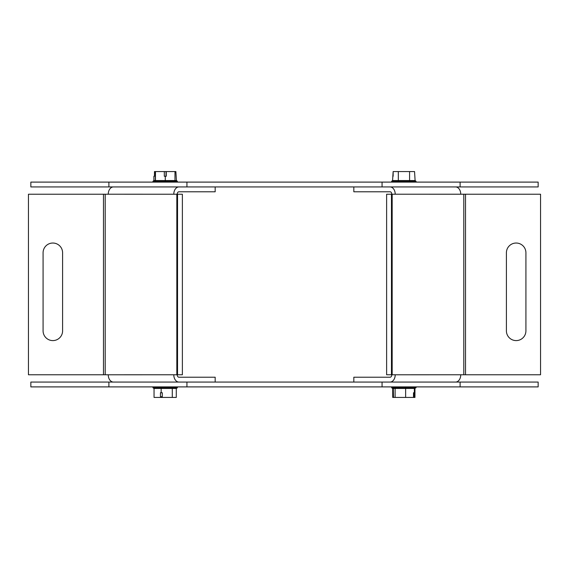 <?xml version="1.0" encoding="UTF-8"?>
<svg xmlns="http://www.w3.org/2000/svg" width="569" height="569" viewBox="0 0 569 569"><rect width="100%" height="100%" fill="white"/><g stroke="black" fill="none" stroke-linecap="round" stroke-linejoin="round"><path stroke-width="0.85" d="M460.108 182.101L30.847 182.101L30.847 186.938L538.153 186.938L538.153 182.101L460.108 182.101L460.108 186.938M108.892 182.101L108.892 186.938M186.938 182.101L186.938 186.938M382.062 182.101L382.062 186.938M460.108 382.062L30.847 382.062L30.847 386.899L538.153 386.899L538.153 382.062L460.108 382.062L460.108 386.899M108.892 382.062L108.892 386.899M186.938 382.062L186.938 386.899M382.062 382.062L382.062 386.899M506.403 252.792A9.758 9.758 0 0 1 516.161 243.034A9.758 9.758 0 0 1 525.92 252.792L525.92 330.838A9.758 9.758 0 0 1 516.161 340.596A9.758 9.758 0 0 1 506.403 330.838L506.403 252.792A9.758 9.758 0 0 1 516.161 243.034A9.758 9.758 0 0 1 525.92 252.792M525.92 330.838A9.758 9.758 0 0 1 516.161 340.596A9.758 9.758 0 0 1 506.403 330.838M465.52 194.235L465.52 374.765L540.55 374.765L540.55 194.235L395.213 194.221L392.169 194.235L392.169 374.765L395.213 374.779L463.792 374.765L463.792 194.235M465.52 374.765L463.792 374.765M391.458 374.765L386.621 374.765L386.621 194.235L391.458 194.235L391.458 374.765L392.169 374.765M391.458 194.235L392.169 194.235M353.826 382.062L353.826 377.219L390.071 377.219A2.44 1.721 -90 0 0 391.792 374.779L391.792 374.765M391.792 194.235L391.792 194.221A2.44 1.721 90 0 0 390.071 191.781L353.826 191.781L353.826 186.938M395.213 194.221A7.276 5.149 -90 0 0 390.071 186.938L455.605 186.938A7.276 5.149 90 0 1 460.748 194.221M460.748 374.779A7.276 5.149 90 0 1 455.605 382.062L390.071 382.062A7.276 5.149 -90 0 0 395.213 374.779M43.08 252.792A9.758 9.758 0 0 1 52.839 243.034A9.758 9.758 0 0 1 62.597 252.792L62.597 330.838A9.758 9.758 0 0 1 52.839 340.596A9.758 9.758 0 0 1 43.08 330.838L43.08 252.792A9.758 9.758 0 0 1 52.839 243.034A9.758 9.758 0 0 1 62.597 252.792M177.542 194.235L182.379 194.235L182.379 374.765L177.542 374.765L177.542 194.235L108.252 194.221L105.208 194.235L105.208 374.765L108.252 374.779L176.831 374.765L176.831 194.235M177.542 374.765L176.831 374.765M103.48 374.765L103.48 194.235L28.45 194.235L28.45 374.765L105.208 374.765M103.48 194.235L105.208 194.235M177.208 374.765L177.208 374.779A2.44 1.721 -90 0 0 178.929 377.219L215.174 377.219L215.174 382.062M215.174 186.938L215.174 191.781L178.929 191.781A2.44 1.721 90 0 0 177.208 194.221L177.208 194.235M108.252 194.221A7.276 5.149 -90 0 1 113.395 186.938L178.929 186.938A7.276 5.149 90 0 0 173.787 194.221M173.787 374.779A7.276 5.149 90 0 0 178.929 382.062M113.395 382.062A7.276 5.149 -90 0 1 108.252 374.779M62.597 330.838A9.758 9.758 0 0 1 52.839 340.596A9.758 9.758 0 0 1 43.08 330.838M154.469 176.248L153.9 176.248L153.9 180.544L176.426 180.544L175.878 171.568L166.262 171.568L166.262 176.248L164.306 176.248L164.306 171.568L154.469 171.568L154.448 176.248L154.469 171.568M166.02 176.248L166.02 171.568L164.306 171.568M414.189 397.432L413.499 397.432L413.499 392.752L414.189 392.752L414.189 397.432L414.957 397.432L414.957 388.456M392.717 388.456L392.717 397.432L413.499 397.432M413.499 392.752L414.367 392.752L414.367 388.456L395.106 388.456L395.106 397.432M393.307 388.456L393.485 397.432M395.106 388.456L392.574 388.456L391.643 387.738L391.643 386.899L391.643 387.738L416.031 387.738L414.367 388.456M405.64 388.456L405.64 397.432M393.143 176.248L393.143 171.568L392.574 180.544L409.58 180.544L409.58 171.568L393.143 171.568M409.58 180.544L415.1 180.544L414.552 171.568L409.58 171.568M415.1 180.544L416.031 181.262L391.643 181.262L392.574 180.544M398.314 180.544L398.314 171.568M161.361 396.657L162.279 396.657L161.361 396.657L160.451 397.432L160.451 392.752L162.279 392.752L162.279 397.432L176.283 397.432L176.283 388.456M172.286 388.456L153.9 388.456L152.969 387.738L152.969 386.899L152.969 387.738L177.357 387.738L176.426 388.456L172.286 388.456L172.286 397.432M161.162 388.456L161.162 392.752M154.043 388.456L154.043 397.432L160.451 397.432M162.279 397.432L160.942 397.432M166.02 171.568L166.233 172.343M166.034 171.568L166.048 172.343M155.472 180.544L155.472 171.568M165.287 180.544L165.287 176.248M176.426 180.544L177.357 181.262L152.969 181.262L153.9 180.544M155.344 180.544L155.344 171.568M174.982 180.544L174.982 171.568M416.031 386.899L416.031 387.738M416.031 182.101L416.031 181.262M391.643 182.101L391.643 181.262M177.357 386.899L177.357 387.738M177.357 182.101L177.357 181.262M152.969 182.101L152.969 181.262"/></g></svg>

